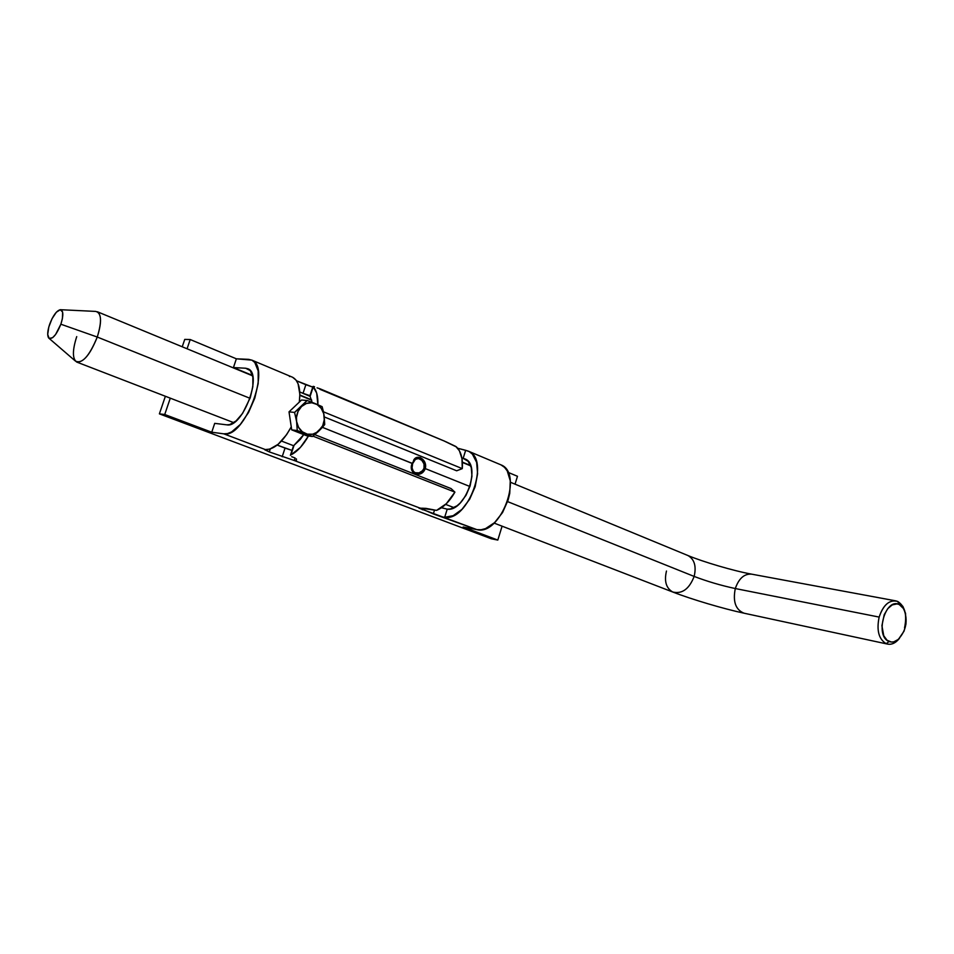 <?xml version="1.0" encoding="UTF-8"?>
<svg xmlns="http://www.w3.org/2000/svg" width="954" height="954" viewBox="0 0 954 954"><rect width="100%" height="100%" fill="white"/><g stroke="black" fill="none" stroke-linecap="round" stroke-linejoin="round"><path stroke-width="1.43" d="M159.39 413.857L491.382 538.795L159.39 413.857L164.732 414.501L211.74 432.222L223.761 433.831L265.284 449.549L269.302 451.922L293.438 460.21L419.784 508.017L436.562 510.378C443.479 507.516 449.596 501.434 454.915 492.145L312.888 436.109L454.915 492.145L446.341 503.688L436.562 510.378L425.973 508.375L418.961 508.148L476.881 529.625C500.623 536.208 523.961 473.256 500.957 464.86L504.523 467.353L507.23 470.882L510.271 480.852L509.746 493.373L508.136 499.979L502.555 512.548L494.601 522.613L485.562 528.599L481.09 529.756L476.881 529.625L463.131 526.99L497.809 540.071L491.382 538.795L497.809 540.071L502.09 526.179L497.809 540.071L463.131 526.99L476.881 529.625L433.319 513.92L434.368 510.581L433.319 513.92L419.784 508.017L293.438 460.21L269.302 451.922L270.268 448.988L269.302 451.922L264.783 449.775L265.916 449.584C274.561 449.346 283.004 441.774 291.256 426.867L286.558 434.714L278.163 444.278L269.743 449.143L265.284 449.549L223.761 433.831L211.74 432.222L214.71 423.361L226.766 424.84L214.71 423.361L211.74 432.222L164.732 414.501L159.39 413.857L165.376 396.268L159.39 413.857M184.742 339.409L182.226 346.791L184.742 339.409L190.216 339.529L184.742 339.409M444.683 517.259L443.777 517.092L444.683 517.259L447.223 509.162L441.475 507.743L447.223 509.162L450.348 508.959L456.966 505.835L460.21 503.008L465.993 495.341L470.107 485.944L471.956 476.225L471.264 467.615L468.175 461.354L463.155 458.314L464.968 458.922C481.794 464.896 465.135 512.215 447.223 509.162L444.683 517.259C468.187 522.017 490.702 459.208 468.462 451.206L465.671 450.3L469.296 451.636L472.409 454.152L476.618 462.344L477.596 473.768L475.164 486.719L469.666 499.228L461.939 509.388L453.174 515.697L444.683 517.259M464.765 450.145L465.671 450.3L463.155 458.314L465.671 450.3L457.693 448.249L464.765 450.145M294.309 460.329L293.438 460.21L294.309 460.329L295.072 458.027L294.309 460.329L295.895 460.329L294.309 460.329M296.444 460.222L296.372 458.862L296.444 460.222M295.144 458.063L294.202 457.646L295.144 458.063M291.638 456.68L294.202 457.646L291.638 456.68M290.398 455.308L293.522 445.792L300.248 439.484L303.754 434.607L294.07 445.256L290.898 454.927L300.474 447.331L308.452 436.014C303.062 445.423 297.207 451.731 290.898 454.927L293.546 446.651M445.852 441.726L455.833 446.472L459.375 450.741L461.986 458.671L462.273 468.629L323.43 411.794L462.273 468.629C462.976 458.707 461.056 451.492 456.489 446.973L443.884 440.867M313.246 386.811C316.621 390.484 318.171 396.447 317.873 404.723L316.668 393.048L312.984 386.453L310.11 396.387L312.113 402.349L310.11 396.387L313.246 386.811M313.341 386.358L314.558 386.787L313.341 386.358M317.074 387.849L320.103 388.827L317.074 387.849M462.261 458.135L466.744 460.007L462.261 458.135M324.3 416.934L456.668 470.787L324.3 416.934M312.984 386.453L309.955 395.671L303.038 393.31L305.864 384.712L296.539 380.801L312.769 387.109L305.864 384.712L303.038 393.31L299.759 391.963L310.11 396.387L310.288 395.6M451.087 488.579L314.737 434.619L451.087 488.579L454.915 492.145L451.087 488.579M443.455 440.712L319.924 389.292M248.672 359.348L236.365 358.811L190.216 339.529L187.067 348.794L190.216 339.529L236.365 358.811L251.844 360.123C271.723 366.968 244.367 438.912 223.761 433.831L227.517 433.581L231.643 431.888L240.348 424.423L248.505 412.533L254.801 398.104L258.188 383.448L258.176 370.927L254.801 362.496L252.023 360.218L248.672 359.348M517.473 476.284L507.969 472.313L517.473 476.284L515.041 484.167L517.473 476.284M291.996 450.419L277.185 445.089L285.031 448.094L282.169 456.787L285.031 448.094L291.996 450.419M470.608 465.516L462.368 462.118L470.608 465.516M311.564 399.845L299.854 395.004L311.564 399.845M252.524 375.459L233.432 367.576L245.691 368.232L249.519 369.818L245.691 368.232L248.004 368.804C263.113 373.968 242.495 428.477 226.766 424.84L229.628 424.625L236.043 420.952L242.554 413.464L250.27 397.699L252.846 386.62L252.858 377.128L250.33 370.677L245.691 368.232L233.432 367.576L236.365 358.811L233.432 367.576L252.524 375.459M462.273 468.629L456.668 470.787L462.273 468.629M299.317 402.099C300.844 388.91 298.602 380.634 292.592 377.259L296.05 380.121L298.089 383.806L299.854 394.312L299.317 402.099M170.289 398.152L164.732 414.501L170.289 398.152M422.849 508.172L422.348 509.77L422.849 508.172M290.064 376.496L289.42 376.472M320.103 388.827L444.946 441.308M412.629 463.62L415.431 459.315L418.52 458.54L421.799 460.293L424.017 463.918L424.029 468.199L422.622 470.668L419.08 472.862L415.24 472.743C412.211 470.99 411.341 467.949 412.629 463.62L322.404 427.332L412.188 463.346L415.467 458.266L417.816 457.276L420.428 457.634L424.768 462.022L425.257 468.593L469.928 486.504L425.257 468.593L421.119 473.53L418.114 474.448L415.217 474.066L413.01 472.421L411.806 469.821L412.629 463.62C414.036 459.506 416.373 457.908 419.641 458.85C423.278 460.722 424.733 463.835 424.029 468.199L425.257 468.581C427.809 459.995 417.053 452.971 413.535 460.424M744.096 613.219C735.641 609.844 732.708 601.616 735.295 588.546C720.986 585.482 707.272 581.439 694.154 576.431C689.193 589.059 682.05 594.247 672.737 592.005C666.142 588.224 664.067 581.236 666.476 571.029M419.641 458.85L417.303 458.54L419.641 458.85M412.092 466.47L412.068 467.21M412.188 463.346C407.537 473.697 421.286 479.099 425.257 468.593L424.029 468.199C422.062 472.218 419.14 473.733 415.24 472.743L413.344 471.348L412.116 468.128M49.238 338.491L75.294 360.97C81.889 364.416 89.211 356.438 97.26 337.036L60.865 324.217C56.322 335.224 52.255 339.815 48.678 338.014C47.116 335.534 47.461 330.919 49.691 324.181C53.066 315.5 56.608 310.682 60.305 309.704C63.453 310.467 63.644 315.309 60.865 324.217L97.26 337.036C90.356 354.28 83.499 362.615 76.702 362.055C72.337 358.823 72.337 350.333 76.725 336.607M904.69 610.715L902.878 606.398L897.714 601.461L899.24 604.514L903.76 608.831C908.303 620.625 906.276 630.999 897.678 639.955C894.78 642.066 891.942 642.579 889.152 641.505L886.183 643.664C889.378 644.892 892.622 644.296 895.925 641.887L899.443 638.393C895.723 642.984 891.74 644.88 887.506 644.081L886.183 643.664C878.753 639.216 876.416 630.344 879.147 617.083L735.295 588.546C732.708 601.509 735.594 609.725 743.953 613.183C723.537 608.807 691.626 599.362 672.904 592.076C682.182 594.163 689.265 588.94 694.154 576.431L507.611 501.613L694.154 576.431C696.503 566.235 694.44 559.282 687.977 555.55L510.39 482.247M250.067 398.319L97.26 337.036L250.067 398.319M688.18 555.645C694.5 559.449 696.492 566.378 694.154 576.431C707.272 581.439 720.986 585.482 735.295 588.546L879.147 617.083C876.416 630.344 878.753 639.216 886.183 643.664L889.152 641.505C874.46 636.485 885.229 597.228 899.24 604.514L896.987 603.906L892.228 604.908L887.733 608.688L884.227 614.662L881.913 625.705L883.774 635.805L887.065 640.253L891.418 642.042L893.791 641.839L898.465 639.323L904.034 631.154L905.978 623.999L905.549 613.303L903.068 607.77L899.24 604.514L897.714 601.461C904.964 606.1 907.242 614.901 904.535 627.875M252.619 375.84L97.368 311.755C101.601 314.963 101.565 323.382 97.26 337.036C102.042 321.295 101.518 312.757 95.65 311.409L60.651 309.716M895.663 600.841L751.764 574.177C744.37 573.545 738.873 578.339 735.295 588.546C738.825 578.446 744.251 573.64 751.585 574.141M879.147 617.083C882.915 605.73 888.508 600.34 895.961 600.901L897.714 601.461C889.677 599.315 883.499 604.514 879.147 617.083M60.865 324.217L55.57 334.544L52.637 337.68L49.131 338.431L47.7 334.401L48.809 326.995L52.053 318.672L56.369 312.196L60.34 309.704L62.618 312.089L62.404 318.624L60.865 324.217M289.014 411.866L294.559 412.414L296.611 421.561L297.254 430.528L291.709 429.872L289.014 411.866L301.524 400.012L307.105 400.489L301.524 400.012L289.014 411.866L291.709 429.872L297.254 430.528L312.387 436.503L306.794 435.799L291.709 429.872L306.794 435.799L312.387 436.503L324.718 424.566L324.133 415.705L322.13 406.666L307.105 400.489L294.559 412.414L289.014 411.866M317.658 432.114L319.268 430.6C315.13 434.356 310.551 435.358 305.554 433.617L312.387 436.503L317.658 432.114M322.19 427.571L324.718 424.566L324.133 415.705C324.801 421.585 323.179 426.545 319.268 430.6L322.19 427.571M323.287 411.15L322.13 406.666L315.357 403.649C320.198 405.867 323.12 409.886 324.133 415.705L323.287 411.15M311.374 402.075L307.105 400.489L301.559 406.499C305.781 402.767 310.384 401.813 315.357 403.649L311.374 402.075M296.217 419.247L296.611 421.561C295.919 415.586 297.565 410.566 301.559 406.499L294.559 412.414L296.217 419.247M303.587 432.854L305.554 433.617C300.653 431.47 297.672 427.452 296.611 421.561L297.254 430.528L303.587 432.854M296.611 421.561L298.554 427.332L302.323 431.757L307.295 434.153L312.733 434.189L317.801 431.852L322.69 425.746L324.253 419.808L323.728 413.702L321.188 408.312L317.014 404.472L311.815 402.767L306.389 403.47L301.559 406.499L298.065 411.389L296.479 417.399L296.611 421.561M500.957 464.86L468.462 451.206M251.844 360.123L292.592 377.259M902.878 606.398L903.76 608.831M895.925 641.887L897.678 639.955M887.506 644.081L743.953 613.183M672.904 592.076L494.089 523.09M454.044 507.635L445.613 504.392M293.57 445.721L281.502 441.07M233.802 422.67L76.988 362.162M470.739 465.886L462.392 462.44M311.672 400.227L299.854 395.338M687.977 555.55C703.062 561.858 733.745 570.921 751.478 574.117"/></g></svg>
